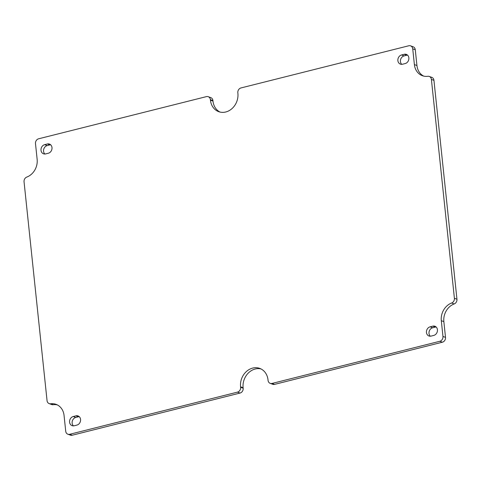 <?xml version="1.0" encoding="UTF-8"?>
<svg xmlns="http://www.w3.org/2000/svg" width="481" height="481" viewBox="0 0 481 481"><rect width="100%" height="100%" fill="white"/><g stroke="black" fill="none" stroke-linecap="round" stroke-linejoin="round"><path stroke-width="0.72" d="M212.933 100.607A4.107 3.487 -69.9 0 0 210.804 97.637L208.255 96.705A4.107 3.487 110.1 0 1 210.383 99.675L212.933 100.607L212.987 101.1A15.915 13.516 -69.9 0 0 219.991 112.055M49.182 403.619L51.732 404.557A4.107 3.487 -69.9 0 0 53.187 404.707L50.637 403.775A4.107 3.487 110.1 0 1 49.182 403.619A4.107 3.487 110.1 0 1 47.054 400.655L24.05 181.776A4.107 3.487 110.1 0 1 26.81 177.062A15.404 13.077 110.1 0 0 37.145 159.385L35.492 143.621A4.107 3.487 110.1 0 1 38.618 138.793L206.427 96.621A4.107 3.487 110.1 0 1 208.255 96.705M433.946 80.345L456.95 299.224L454.401 298.292L431.397 79.413L433.946 80.345A4.107 3.487 -69.9 0 0 431.818 77.381L429.268 76.443A4.107 3.487 110.1 0 0 427.813 76.293A15.404 13.077 110.1 0 1 422.372 75.709A15.404 13.077 110.1 0 1 414.388 64.586L412.728 48.828L415.277 49.759A4.107 3.487 -69.9 0 0 413.149 46.789L410.6 45.857A4.107 3.487 110.1 0 0 408.772 45.773L240.963 87.945A4.107 3.487 110.1 0 0 237.836 92.773L237.891 93.266A15.915 13.516 110.1 0 1 218.687 111.664A15.915 13.516 110.1 0 1 210.437 100.168L210.383 99.675M50.637 403.775A15.404 13.077 110.1 0 1 56.079 404.353A15.404 13.077 110.1 0 1 64.063 415.482L65.723 431.241A4.107 3.487 110.1 0 0 67.851 434.211L70.4 435.143A4.107 3.487 -69.9 0 0 72.228 435.227L69.679 434.295A4.107 3.487 110.1 0 1 67.851 434.211M69.679 434.295L237.488 392.123L240.037 393.055A4.107 3.487 -69.9 0 0 243.164 388.227L240.614 387.295A4.107 3.487 110.1 0 1 237.488 392.123M240.614 387.295L240.566 386.802A15.915 13.516 110.1 0 1 259.764 368.404A15.915 13.516 110.1 0 1 268.013 379.9L268.067 380.393A4.107 3.487 110.1 0 0 270.196 383.363L272.745 384.295A4.107 3.487 -69.9 0 0 274.573 384.379L272.024 383.441A4.107 3.487 110.1 0 1 270.196 383.363M272.024 383.441L439.832 341.276L442.382 342.207A4.107 3.487 -69.9 0 0 445.508 337.379L442.959 336.441A4.107 3.487 110.1 0 1 439.832 341.276M442.959 336.441L441.305 320.683A15.404 13.077 110.1 0 1 451.647 303.006L454.19 303.938A4.107 3.487 -69.9 0 0 456.95 299.224M454.401 298.292A4.107 3.487 110.1 0 1 451.647 303.006M429.268 76.443A4.107 3.487 110.1 0 1 431.397 79.413M410.6 45.857A4.107 3.487 110.1 0 1 412.728 48.828M401.563 54.966L404.214 54.299A4.828 4.101 110.1 0 1 406.361 54.395A4.828 4.101 110.1 0 1 408.85 59.121A4.828 4.101 110.1 0 1 405.188 63.558L402.531 64.226A4.828 4.101 110.1 0 1 400.384 64.129A4.828 4.101 110.1 0 1 397.901 59.41A4.828 4.101 110.1 0 1 401.563 54.966L404.106 55.904A4.828 4.101 -69.9 0 0 400.607 59.548A4.828 4.101 -69.9 0 0 401.755 64.34M44.691 144.649L47.342 143.981A4.828 4.101 110.1 0 1 49.489 144.078A4.828 4.101 110.1 0 1 51.978 148.797A4.828 4.101 110.1 0 1 48.316 153.241L45.659 153.908A4.828 4.101 110.1 0 1 43.518 153.812A4.828 4.101 110.1 0 1 41.029 149.092A4.828 4.101 110.1 0 1 44.691 144.649L47.234 145.581A4.828 4.101 -69.9 0 0 43.735 149.23A4.828 4.101 -69.9 0 0 44.883 154.022M73.262 416.51L75.92 415.843A4.828 4.101 110.1 0 1 78.066 415.939A4.828 4.101 110.1 0 1 80.549 420.659A4.828 4.101 110.1 0 1 76.894 425.096L74.236 425.769A4.828 4.101 110.1 0 1 72.09 425.667A4.828 4.101 110.1 0 1 69.601 420.947A4.828 4.101 110.1 0 1 73.262 416.51L75.812 417.442A4.828 4.101 -69.9 0 0 72.312 421.085A4.828 4.101 -69.9 0 0 73.455 425.877M430.134 326.827L432.792 326.16A4.828 4.101 110.1 0 1 434.938 326.256A4.828 4.101 110.1 0 1 437.421 330.976A4.828 4.101 110.1 0 1 433.766 335.419L431.108 336.087A4.828 4.101 110.1 0 1 428.962 335.991A4.828 4.101 110.1 0 1 426.473 331.271A4.828 4.101 110.1 0 1 430.134 326.827L432.684 327.759A4.828 4.101 -69.9 0 0 429.184 331.409A4.828 4.101 -69.9 0 0 430.327 336.201M240.037 393.055L72.228 435.227M415.277 49.759L416.937 65.518A15.404 13.077 -69.9 0 0 423.677 76.1M442.382 342.207L274.573 384.379M454.19 303.938A15.404 13.077 -69.9 0 0 443.855 321.615L445.508 337.379M407.545 55.123A4.828 4.101 -69.9 0 0 406.764 55.231L404.106 55.904M50.673 144.799A4.828 4.101 -69.9 0 0 49.892 144.913L47.234 145.581M79.245 416.66A4.828 4.101 -69.9 0 0 78.469 416.774L75.812 417.442M436.117 326.978A4.828 4.101 -69.9 0 0 435.341 327.092L432.684 327.759M57.323 404.9A15.404 13.077 -69.9 0 0 53.187 404.707M261.009 368.945A15.915 13.516 -69.9 0 0 243.109 387.734L243.164 388.227M210.437 100.168L212.987 101.1M414.388 64.586L416.937 65.518M441.305 320.683L443.855 321.615M406.764 55.231L404.214 54.299M49.892 144.913L47.342 143.981M78.469 416.774L75.92 415.843M435.341 327.092L432.792 326.16M240.566 386.802L243.109 387.734"/></g></svg>
